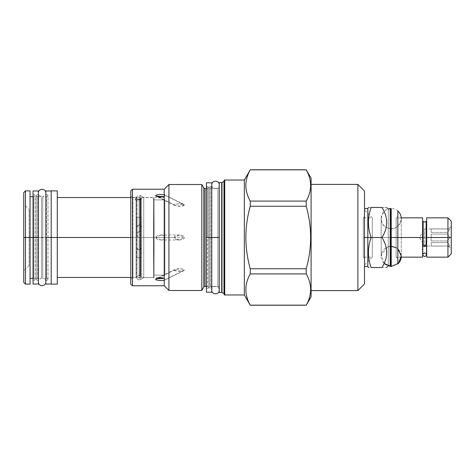 <?xml version="1.0" encoding="UTF-8"?>
<svg xmlns="http://www.w3.org/2000/svg" width="475" height="475" viewBox="0 0 475 475"><rect width="100%" height="100%" fill="white"/><g stroke="black" fill="none" stroke-linecap="round" stroke-linejoin="round"><path stroke-width="0.36" stroke-dasharray="2.38 1.78" d="M29.094 265.543L23.75 270.881L23.75 237.5L29.094 237.5L23.75 237.5L25.46 237.5L25.46 284.127L25.46 237.5L23.75 237.5L23.75 270.881L23.75 204.119L23.75 270.881L23.75 237.5L29.094 237.5L29.094 209.457L29.094 265.543L29.094 209.457L29.094 265.543L29.094 237.5L23.75 237.5L23.75 204.119L29.094 209.457M51.205 190.873L51.205 237.5L57.291 237.5L57.291 284.127M47.987 195.848C47.5 194.376 46.799 194.263 45.873 195.51C46.36 196.982 47.067 197.095 47.987 195.848L45.861 196.692L45.861 237.5L42.756 237.5L42.756 196.692L42.756 237.5L46.598 237.5L42.756 237.5L42.756 196.692L42.756 237.5L46.598 237.5L41.491 237.5L41.491 278.308L41.491 196.692L41.491 237.5L41.491 196.692L41.491 237.5L38.386 237.5L41.491 237.5L41.491 278.308L41.491 237.5L38.386 237.5L42.756 237.5L42.756 278.308L42.756 237.5L45.861 237.5L45.861 195.682L45.861 237.5L46.598 237.5L45.861 237.5L45.861 279.318L45.861 237.5L46.598 237.5L46.598 278.308L46.598 196.692L46.598 278.308L46.598 237.5L45.861 237.5L45.861 195.682L45.861 279.318L45.861 237.5L51.205 237.5L51.205 190.98L51.205 284.127M140.719 231.948L140.012 232.127L140.012 199.553L139.127 199.803C137.845 199.904 137.026 199.162 136.663 197.576L136.663 277.453L136.663 197.576C137.026 199.162 137.845 199.904 139.127 199.803L140.012 199.553L141.704 197.547L140.612 199.898L135.072 199.898L140.612 199.898L135.072 199.898L140.612 199.898L141.704 197.547L140.012 199.553L139.127 199.803L139.127 232.156L137.726 231.948L139.222 231.735L139.222 196.745L139.222 231.735L140.012 232.127A2.351 0.333 180 0 1 139.127 232.156A2.351 0.333 180 0 0 140.012 232.127L140.012 199.553L141.354 197.564L141.354 237.5L153.538 237.5L153.538 277.453L153.538 197.547L154.072 276.919L154.072 198.081L154.072 276.919L153.538 197.547L153.538 277.453L153.538 237.5L141.354 237.5L141.354 277.453L141.354 197.564L140.012 199.553L140.012 275.482L140.012 237.5L139.127 237.5L139.127 275.262L139.222 237.5L137.726 237.5L140.719 237.5L140.719 198.342L140.719 276.658L140.719 231.948L139.222 231.735L139.127 232.156L139.127 199.803C137.845 199.904 137.026 199.162 136.663 197.576L136.663 237.5L136.663 197.576L136.165 197.547L136.663 197.576C137.026 199.162 137.845 199.904 139.127 199.803L139.127 275.262L140.719 276.759L139.222 278.255L139.222 237.5L139.222 278.255L137.726 276.759C137.999 275.452 138.759 275.025 140.012 275.482L140.012 237.5L140.719 237.5M164.878 275.102L154.072 275.102L164.878 275.102L154.072 275.102L154.072 199.898L154.072 275.102L154.072 199.898L154.072 275.102L164.878 275.102L164.878 199.898L164.878 275.102L164.878 199.898L164.878 275.102L164.219 275.482L164.219 237.5L164.219 277.614L164.219 197.386L164.219 275.482L164.219 199.518L164.219 237.5L164.878 237.5L164.219 237.5L164.219 199.518L164.219 237.5L164.878 237.5L164.219 237.5L164.219 275.482M57.291 190.873L57.291 277.453M45.861 195.682L45.861 279.318C46.526 281.372 48.527 279.722 47.999 279.318L47.999 195.682C47.286 194.299 46.574 194.299 45.861 195.682L45.861 279.318L45.861 237.5L51.205 237.5L51.205 284.02L51.205 237.5L136.663 237.5L57.291 237.5M30.05 190.873L30.05 237.5L25.46 237.5L25.46 190.873L25.46 237.5L33.778 237.5L33.042 237.5L33.778 237.5L33.778 196.692L33.778 278.308L33.778 196.692L33.778 237.5L30.05 237.5L30.05 190.873L30.05 278.308M23.75 192.583L23.75 282.417M136.663 197.576L136.165 197.547L136.663 197.576M140.612 199.898L135.072 199.898L136.165 197.547L130.785 197.547M135.072 199.898L136.165 197.547M130.785 284.074L130.785 190.926L130.785 284.074M132.923 277.614L130.785 278.843L132.923 277.614L136.022 277.614L136.022 197.386L136.022 237.5L132.923 237.5L136.022 237.5L132.923 237.5L132.923 197.386L130.785 196.157L132.923 197.386L132.923 277.614L130.785 278.843L130.785 196.157L130.785 278.843L130.785 196.157L130.785 278.843L132.923 277.614L132.923 237.5L132.923 277.614L132.923 237.5L136.022 237.5L136.022 277.614L136.022 197.386L136.022 277.614L136.966 278.16A2.351 2.351 0 0 0 140.398 279.538L143.741 277.614L143.741 197.386L143.741 277.614L140.398 279.538L143.741 277.614L140.398 279.538L140.398 195.463L143.741 197.386L143.741 237.5L164.219 237.5L164.219 277.614L164.219 197.386L164.219 237.5L143.741 237.5L164.219 237.5L143.741 237.5L143.741 197.386L140.398 195.463L140.398 249.708C138.29 250.171 137.174 249.553 137.032 247.861L137.032 227.139C137.18 225.441 138.302 224.823 140.398 225.292L141.413 227.139L141.413 247.861L140.398 249.708L140.398 279.538A2.351 2.351 0 0 1 136.966 278.16L136.966 196.84A2.351 2.351 0 0 1 140.398 195.463L140.398 225.292L141.413 227.139L141.413 257.628L141.413 217.372L137.032 217.372L141.413 217.372L141.413 257.628L137.032 257.628L137.032 217.372L137.032 257.628L141.413 257.628L141.413 247.861L140.398 249.708C138.29 250.171 137.174 249.553 137.032 247.861L137.032 227.139C137.18 225.441 138.302 224.823 140.398 225.292L140.398 195.463L143.741 197.386L164.219 197.386M364.509 283.967L364.509 191.033L364.509 283.967M364.509 237.5L364.509 266.451L364.509 208.549L364.509 266.451L364.509 210.045L364.509 264.955L364.509 210.045L364.509 237.5L363.28 237.5L363.28 217.847L364.509 216.618L364.509 258.382L364.509 216.618L364.509 258.382L364.509 216.618L363.28 217.847L363.28 257.153L363.28 217.847L363.28 237.5L364.509 237.5L363.28 237.5L363.28 257.153L364.509 258.382L363.28 257.153L364.509 258.382L363.28 257.153L363.28 237.5L364.509 237.5M224.253 180.844L224.253 294.156L224.253 180.844M219.236 182.542L219.236 292.457L219.236 182.542M219.236 287.814L219.236 187.186L219.236 287.814A1.389 1.389 180 0 0 217.847 286.425L217.847 188.575A1.389 1.389 0 0 0 219.236 187.186A1.389 1.389 0 0 1 217.847 188.575L217.847 286.425A1.389 1.389 180 0 1 219.236 287.814M206.417 286.425L207.486 286.425L207.486 188.575L207.486 286.425L204.974 286.425L204.974 188.575L204.974 286.425M206.417 188.575L207.486 188.575L207.486 237.5L207.486 188.575L206.417 188.575L207.486 188.575L206.417 188.575L206.417 287.494C207.076 289.548 209.083 287.897 208.549 287.494C206.227 291.11 206.227 283.878 208.549 287.494L208.549 187.506L208.549 287.494L207.486 286.425M223.986 293.692L223.986 181.308L223.986 293.692M221.973 292.529L221.973 182.471L221.973 292.529M221.706 292.457L221.706 182.542L221.706 292.457M201.828 184.514L201.828 290.486L201.828 184.514M203.769 287.12L203.769 187.88L203.769 287.12M168.922 184.514L168.922 290.486L168.922 184.514M164.807 237.5L164.219 235.636C159.303 233.842 154.981 236.508 155.782 237.5C154.981 238.486 159.297 241.158 164.219 239.364L164.219 285.784L164.219 239.364L164.807 237.5L184.324 237.5L179.449 240.012L174.283 237.5L179.449 234.988L184.324 237.5C184.609 238.806 182.851 239.638 179.057 240C175.673 239.501 174.082 238.664 174.283 237.5C174.082 236.336 175.673 235.499 179.063 234.994C182.857 235.362 184.609 236.194 184.324 237.5L164.807 237.5L164.219 235.636L160.918 234.988L155.782 237.5L174.283 237.5L155.782 237.5L160.918 240.012L164.219 239.364L164.807 237.5M164.219 189.216L164.219 235.636L164.219 189.216M132.495 285.784L132.495 189.216L132.495 285.784M311.101 184.407L311.101 290.593L311.101 184.407M311.101 178.214L311.101 296.786L311.101 178.214M306.227 169.777L250.26 169.842L306.227 169.842C312.087 180.257 312.087 190.671 306.227 201.091L306.227 206.251C312.087 227.086 312.087 247.914 306.227 268.749L306.227 273.909C312.087 284.329 312.087 294.743 306.227 305.158L306.227 305.158C312.087 294.743 312.087 284.329 306.227 273.909L250.26 273.909L306.227 273.909L306.227 268.749C312.087 247.914 312.087 227.086 306.227 206.251L250.26 206.251L306.227 206.251L306.227 201.091C312.087 190.671 312.087 180.257 306.227 169.842L306.227 169.777M357.889 290.593L357.889 184.407L357.889 290.593M250.26 268.749L250.26 273.909C244.399 284.329 244.399 294.743 250.26 305.158L250.26 305.158C244.399 294.743 244.399 284.329 250.26 273.909L250.26 268.749C244.399 247.914 244.399 227.086 250.26 206.251L250.26 201.091C244.399 190.671 244.399 180.257 250.26 169.842C244.399 180.257 244.399 190.671 250.26 201.091L306.227 201.091L250.26 201.091L250.26 206.251C244.399 227.086 244.399 247.914 250.26 268.749L306.227 268.749L250.26 268.749M244.334 180.031L244.334 294.969L244.334 180.031M224.574 180.031L224.574 294.969L224.574 180.031M250.26 305.158L306.227 305.158L250.26 305.158M174.283 204.939L174.842 205.515L180.969 206.197L184.324 204.939L183.825 204.393L177.365 203.852L174.283 204.939C174.076 205.527 175.661 205.966 179.027 206.257C182.839 206.055 184.603 205.61 184.324 204.939C184.609 204.297 182.839 203.906 179.027 203.757C175.655 203.977 174.076 204.369 174.283 204.939L157.86 196.727L174.283 204.939M164.807 195.178L184.324 204.939L164.807 195.178M174.283 270.061L177.371 271.148L183.825 270.608L184.324 270.061L180.975 268.803L174.842 269.485L174.283 270.061C174.076 270.631 175.661 271.023 179.027 271.243C182.839 271.094 184.603 270.702 184.324 270.061C184.609 269.39 182.839 268.951 179.027 268.743C175.655 269.034 174.076 269.473 174.283 270.061L157.86 278.273L174.283 270.061M164.807 279.822L184.324 270.061L164.807 279.822M132.923 197.386L130.785 196.157L132.923 197.386L136.022 197.386L136.966 196.84L136.966 278.16L136.966 196.84L136.966 278.16L136.022 277.614M136.022 197.386L136.966 196.84A2.351 2.351 0 0 1 140.398 195.463L143.741 197.386M141.413 227.139C139.953 224.301 138.492 224.301 137.032 227.139C138.492 224.301 139.953 224.301 141.413 227.139M137.032 247.861L137.032 257.628L137.032 247.861C138.492 250.699 139.953 250.699 141.413 247.861C139.953 250.699 138.492 250.699 137.032 247.861M451.25 221.154L451.25 237.5C451.25 251.222 451.25 251.222 451.25 237.5C451.25 223.778 451.25 223.778 451.25 237.5L451.25 253.846M447.937 217.847L447.937 257.153L447.937 237.5L431.169 237.5L449.837 237.5L447.937 237.5L447.937 217.847M426.681 217.847L426.681 257.153M423.154 237.5L424.543 237.5L424.543 228.902L424.543 237.5L426.146 237.5L426.146 245.1L423.154 245.1A1.87 0.879 180 0 0 422.78 245.634A1.87 0.879 180 0 0 424.65 246.513A1.87 0.879 180 0 0 426.52 245.634A1.87 0.879 180 0 0 426.146 245.1L423.154 245.1A1.87 0.879 180 0 0 423.391 246.282A1.87 0.879 180 0 0 425.909 246.282A1.87 0.879 180 0 0 426.146 245.1L426.146 237.5L424.543 237.5L424.543 228.902L424.543 246.098L424.543 237.5L426.146 237.5L424.543 237.5L424.543 246.098L424.543 237.5L423.154 237.5L424.543 237.5L423.154 237.5L423.154 245.1L423.154 221.368L423.154 237.5M431.169 237.5L431.169 234.056L431.169 240.944L431.169 234.056L447.64 234.056L447.64 232.4L447.64 234.056L447.64 232.4L449.837 228.956L447.64 228.902L449.837 228.956L447.64 232.4L447.64 234.056L449.837 237.5L447.64 234.056L449.837 237.5L447.64 240.944L447.64 242.6L447.64 240.944L447.64 242.6L447.64 240.944L449.837 237.5L447.64 234.056L431.169 234.056L447.64 234.056L431.169 234.056L431.169 240.944L447.64 240.944L449.837 237.5L431.169 237.5L431.169 234.056L431.169 240.944L447.64 240.944L431.169 240.944L431.169 237.5L431.169 240.944L431.169 237.5L431.169 240.944L447.64 240.944L449.837 237.5L431.169 237.5M431.169 232.4L447.64 232.4L449.837 228.956L431.169 228.956L431.169 232.4L431.169 228.956L447.64 228.956L431.169 228.956L447.64 228.956L431.169 228.956L431.169 232.4L447.64 232.4L431.169 232.4L431.169 228.956L431.169 232.4L431.169 228.956L431.169 232.4L447.64 232.4L449.837 228.956L431.169 228.956L431.169 232.4M451.25 237.5L451.25 226.818L451.25 248.182L447.64 246.044L424.543 246.098L419.579 237.5L422.619 237.5L422.619 217.847L422.619 253.632L422.619 221.368L422.619 253.632L426.681 253.632L426.681 217.847L426.681 237.5M431.169 242.6L447.64 242.6L449.837 246.044L447.64 242.6L449.837 246.044L447.64 246.044L449.837 246.044L447.64 242.6L431.169 242.6L431.169 246.044L431.169 242.6L447.64 242.6L431.169 242.6L431.169 246.044L449.837 246.044L431.169 246.044L447.64 246.044L431.169 246.044L431.169 242.6M449.837 246.044L431.169 246.044L449.837 246.044M426.146 221.368L426.146 237.5L426.146 221.368M401.233 217.847L396.132 217.847L396.132 237.5L401.256 237.5L396.132 237.5L397.836 237.5L396.132 237.5L396.132 257.153L396.132 237.5L396.132 257.153L396.132 237.5L397.836 237.5L397.836 263.957L397.836 216.137L397.836 258.863L397.836 216.137L397.836 237.5L397.836 216.137L396.132 217.847L396.132 237.5L396.132 217.847L396.132 237.5L397.836 237.5L397.836 258.863L397.836 211.042M371.117 237.5L381.977 237.5C388.212 227.495 388.212 217.491 381.977 207.486C388.212 207.486 388.212 207.486 381.977 207.486L371.117 207.486L381.977 207.486C388.212 217.491 388.212 227.495 381.977 237.5C388.212 247.505 388.212 257.509 381.977 267.514C388.212 267.514 388.212 267.514 381.977 267.514C388.212 257.509 388.212 247.505 381.977 237.5L371.117 237.5C367.555 227.495 367.555 217.491 371.117 207.486C367.555 207.486 367.555 207.486 371.117 207.486C367.555 217.491 367.555 227.495 371.117 237.5L367.822 237.5L367.822 208.549L367.822 266.451L367.822 237.5L372.311 237.5L372.311 217.847L372.311 257.153L372.311 217.847L372.311 257.153L372.311 237.5L367.822 237.5L371.117 237.5C367.555 247.505 367.555 257.509 371.117 267.514L381.977 267.514L371.117 267.514C367.555 267.514 367.555 267.514 371.117 267.514C367.555 257.509 367.555 247.505 371.117 237.5M397.836 263.957L397.836 237.5L391.216 237.5L391.216 208.549C384.75 208.673 380.843 214.356 381.176 218.595L381.176 256.405C380.843 260.644 384.75 266.327 391.216 266.451L391.216 237.5L390.575 237.5L390.575 208.549L390.575 237.5L389.987 237.5L389.987 209.137L389.987 237.5L388.277 237.5L388.277 209.137L388.277 237.5L381.977 237.5L388.277 237.5L388.277 265.863L388.277 209.137L388.277 265.863L388.277 237.5L389.987 237.5L389.987 209.137L389.987 265.863L389.987 237.5L389.987 265.863L389.987 237.5L388.277 237.5L391.216 237.5L391.216 208.549M390.575 266.451L390.575 237.5L390.575 266.451L389.987 265.863L388.164 265.976M391.216 246.365L387.677 247.012L381.407 254.256L384.067 263.459M397.836 248.858L396.132 247.653M397.836 237.5L391.216 237.5L391.216 266.451M387.677 227.988C375.333 224.004 382.85 204.048 394.755 209.196C407.099 213.18 399.582 233.136 387.677 227.988C383.562 226.207 381.395 223.072 381.176 218.595L381.176 256.405C381.395 251.928 383.562 248.793 387.677 247.012C392.261 244.578 401.019 248.116 401.256 256.405L401.256 218.595C401.725 224.598 394.66 230.666 387.677 227.988M130.785 277.453L136.663 277.453C136.877 276.07 137.697 275.346 139.127 275.262L139.127 199.803L140.012 199.553L140.012 275.482L141.354 277.453L141.354 197.564L141.354 277.453L153.538 277.453L154.072 276.919M139.222 196.745L139.222 278.255L139.222 196.745L137.726 198.241L139.222 199.737L140.719 198.241L139.222 196.745M137.726 237.5L137.726 231.948M206.417 292.19L206.417 187.506L206.417 237.5L207.486 237.5L206.417 237.5L206.417 287.494L206.417 237.5L207.486 237.5L206.417 237.5L206.417 187.506L206.417 287.494L206.417 237.5L211.755 237.5L211.755 187.506L211.755 287.494L211.755 237.5L219.236 237.5L219.236 184.864L219.236 237.5L219.236 184.864L219.236 237.5L219.236 184.864L219.236 237.5L219.236 184.864L219.236 237.5L211.755 237.5L219.236 237.5L219.236 290.136L219.236 237.5L219.236 290.136L219.236 237.5L211.755 237.5L211.755 290.136L211.755 237.5L211.755 290.136L211.755 237.5L211.755 290.136L211.755 237.5L211.755 290.136L211.755 237.5L219.236 237.5L219.236 290.136L219.236 237.5L219.236 290.136L219.236 237.5L211.755 237.5L211.755 187.506C211.09 185.452 209.089 187.102 209.618 187.506C211.939 191.122 211.939 183.89 209.618 187.506L209.618 287.494L209.618 187.506L210.686 188.575L210.686 286.425L210.686 188.575L210.686 286.425L210.686 188.575L217.847 188.575L217.847 286.425L210.686 286.425L209.618 287.494C211.939 283.878 211.939 291.11 209.618 287.494L209.618 187.506L209.618 287.494C210.265 289.536 212.277 287.921 211.755 287.494L211.755 187.506L211.755 287.494M206.417 182.81L206.417 237.5L211.755 237.5L211.755 286.425M211.755 182.81L211.755 292.19M211.755 237.5L210.686 237.5L211.755 237.5M207.486 188.575L208.549 187.506C206.227 183.89 206.227 191.122 208.549 187.506L208.549 287.494L208.549 187.506C207.836 186.129 207.124 186.129 206.417 187.506L206.417 287.494L206.417 187.506M45.861 190.98L45.861 284.02M51.205 237.5L51.205 190.98L51.205 237.5M47.987 279.152C47.5 280.624 46.799 280.737 45.873 279.49C46.36 278.017 47.067 277.905 47.987 279.152L46.598 278.308L42.756 278.308L42.756 237.5L42.756 278.308C45.048 279.27 46.081 280.499 45.861 281.99L45.861 193.01C46.081 194.501 45.048 195.73 42.756 196.692L45.861 196.692M35.168 195.848C34.681 194.376 33.98 194.263 33.054 195.51C33.541 196.982 34.248 197.095 35.168 195.848L33.042 196.692L33.042 237.5L33.042 195.682L33.042 237.5L33.778 237.5L33.042 237.5L33.042 279.318L33.042 237.5L33.778 237.5L33.042 237.5L33.042 195.682L33.042 279.318L33.042 237.5L38.386 237.5L38.386 195.682L38.386 279.318L38.386 195.682C37.673 194.299 36.961 194.299 36.248 195.682L36.248 279.318C36.902 281.366 38.908 279.739 38.386 279.318L38.386 195.682L38.386 279.318M33.042 195.682L33.042 279.318C33.707 281.372 35.708 279.722 35.18 279.318L35.18 195.682C34.467 194.299 33.755 194.299 33.042 195.682L33.042 279.318L33.042 237.5L38.386 237.5L38.386 278.308L37.65 278.308L37.65 196.692L37.65 278.308L36.26 279.152C37.181 277.905 37.887 278.017 38.374 279.49C37.448 280.737 36.747 280.624 36.26 279.152M38.386 190.98L38.386 237.5L37.65 237.5L41.491 237.5L37.65 237.5L41.491 237.5L38.386 237.5L38.386 195.682L38.386 284.02M33.042 190.98L33.042 284.02M36.26 195.848C37.181 197.095 37.887 196.982 38.374 195.51C37.448 194.263 36.747 194.376 36.26 195.848L37.65 196.692L41.491 196.692C39.199 195.73 38.166 194.501 38.386 193.01L38.386 237.5L37.65 237.5L38.386 237.5L37.65 237.5L38.386 237.5L38.386 281.99C38.166 280.499 39.199 279.27 41.491 278.308L38.386 278.308M35.168 279.152C34.681 280.624 33.98 280.737 33.054 279.49C33.541 278.017 34.248 277.905 35.168 279.152L33.042 278.308M164.878 199.898L154.072 199.898L164.878 199.898L154.072 199.898L164.878 199.898L164.219 199.518M30.05 237.5L30.05 284.127M141.354 197.564L141.704 197.547L141.354 197.564M153.538 237.5L141.354 237.5L153.538 237.5M210.686 286.425L217.847 286.425L210.686 286.425L217.847 286.425L217.847 188.575L210.686 188.575M449.837 228.956L431.169 228.956L449.837 228.956M422.619 217.847L422.619 257.153M451.25 226.818L447.64 228.902L424.543 228.902L419.579 237.5L422.619 237.5M141.704 197.547L153.538 197.547L154.072 198.081M363.28 217.847L364.509 216.618L363.28 217.847L372.311 217.847L364.509 210.045M179.449 234.988L160.918 234.988M179.449 240.012L160.918 240.012M174.842 205.515L156.334 196.258M183.825 204.393L164.623 194.786M183.825 270.608L164.623 280.214M174.842 269.485L156.334 278.742M224.253 294.648L224.895 294.648L224.253 294.648L224.895 294.648L224.895 180.352L224.895 294.648L224.895 180.352L224.253 180.352L224.8 180.577L224.253 180.352L224.253 294.648L224.895 294.648L224.895 180.352L224.253 180.352M388.164 209.024L389.987 209.137L390.575 208.549M401.233 257.153L396.132 257.153L397.836 258.863M364.509 264.955L372.311 257.153L363.28 257.153M401.256 256.405L401.256 218.595M422.78 245.634L422.78 253.632M426.52 245.634L426.52 253.632M211.755 290.166C211.523 285.338 219.462 285.338 219.236 290.166M219.236 184.834C219.462 189.662 211.523 189.662 211.755 184.834M47.999 279.318L47.999 195.682M36.248 195.682L36.248 279.318M35.18 279.318L35.18 195.682M143.741 277.614L164.219 277.614"/><path stroke-width="0.71" d="M23.75 270.881L23.75 204.119M57.291 284.127L57.291 190.873L51.205 190.873L51.205 237.5L57.291 237.5L51.205 237.5L51.205 284.127L51.205 190.873L51.205 284.127L57.291 284.127M57.291 237.5L130.785 237.5L57.291 237.5L57.291 277.453L130.785 277.453M30.05 196.692L33.042 196.692L33.042 237.5L30.05 237.5L30.05 190.873L25.46 190.873L25.46 237.5L23.75 237.5L23.75 282.417L25.46 284.127L25.46 237.5L23.75 237.5L23.75 192.583L25.46 190.873L25.46 237.5L30.05 237.5L30.05 278.308L33.042 278.308M33.042 279.318L33.042 237.5L30.05 237.5L30.05 284.127L25.46 284.127L25.46 237.5L30.05 237.5M206.417 287.494L206.417 188.575L204.974 188.575A1.389 1.389 0 0 1 203.769 187.88L203.769 287.12L201.828 290.486L201.828 184.514L203.769 187.88L201.828 184.514L203.769 187.88L201.828 184.514L168.922 184.514L164.219 189.216L132.495 189.216L130.785 190.926L130.785 284.074L132.495 285.784L164.219 285.784L132.495 285.784L130.785 284.074L132.495 285.784L130.785 284.074L130.785 190.926L132.495 189.216L132.495 285.784L164.219 285.784L132.495 285.784L132.495 189.216L164.219 189.216L164.219 194.786L164.807 195.178L164.219 196.65L164.219 278.35L164.807 279.822L164.219 280.214L164.219 285.784L168.922 290.486L164.219 285.784L164.219 280.214C159.303 281.04 154.981 279.828 155.782 279.312C154.981 278.837 159.297 277.382 164.219 278.35L164.807 279.822L164.219 280.214C159.303 281.04 154.981 279.828 155.782 279.312L157.86 278.273L155.782 279.312L156.334 278.742L164.219 278.35L164.219 196.65C159.303 197.612 154.981 196.163 155.782 195.688C154.981 195.178 159.297 193.96 164.219 194.786L164.807 195.178L164.219 196.65L156.334 196.258L155.782 195.688L157.86 196.727L155.782 195.688C154.981 195.178 159.297 193.96 164.219 194.786L164.807 195.178M364.509 191.033L364.509 283.967L357.889 290.593L311.101 290.593L357.889 290.593L364.509 283.967L357.889 290.593L364.509 283.967L364.509 191.033L357.889 184.407L311.101 184.407L357.889 184.407L357.889 290.593L357.889 184.407L364.509 191.033M224.253 294.648L224.253 180.352L224.253 294.648A0.321 0.321 0 0 0 224.574 294.969L224.574 180.031L244.334 180.031L244.334 294.969L224.574 294.969L224.574 180.031L244.334 180.031L244.334 294.969L224.574 294.969A0.321 0.321 0 0 1 224.253 294.648L224.253 180.352L224.253 294.648L224.895 294.648L224.253 294.648L224.253 180.352A0.321 0.321 0 0 1 224.574 180.031A0.321 0.321 0 0 0 224.253 180.352L224.895 180.352M223.986 293.692L221.973 292.529L221.973 182.471L221.973 292.529L223.986 293.692A0.534 0.534 180 0 1 224.253 294.156A0.534 0.534 180 0 0 223.986 293.692L223.986 181.308L221.973 182.471L223.986 181.308A0.534 0.534 0 0 0 224.253 180.844A0.534 0.534 0 0 1 223.986 181.308L223.986 293.692M221.706 182.542L219.236 182.542L219.236 292.457L221.706 292.457L219.236 292.457L219.236 182.542L221.706 182.542L221.706 292.457A0.534 0.534 180 0 1 221.973 292.529A0.534 0.534 180 0 0 221.706 292.457L221.706 182.542A0.534 0.534 0 0 0 221.973 182.471A0.534 0.534 0 0 1 221.706 182.542M164.219 194.786L164.219 189.216L168.922 184.514L168.922 290.486L201.828 290.486L203.769 287.12L201.828 290.486L168.922 290.486L168.922 184.514L201.828 184.514L201.828 290.486L203.769 287.12L203.769 187.88A1.389 1.389 0 0 0 204.974 188.575L204.974 286.425L206.417 286.425M164.219 189.216L132.495 189.216L130.785 190.926L132.495 189.216L164.219 189.216M204.974 286.425A1.389 1.389 0 0 0 203.769 287.12A1.389 1.389 0 0 1 204.974 286.425L204.974 188.575L206.417 188.575M306.227 169.777L250.26 169.777L306.227 169.777L311.101 178.214L311.101 296.786L306.227 305.223L311.101 296.786L311.101 178.214L306.227 169.842C312.087 180.257 312.087 190.671 306.227 201.091L306.227 206.251C312.087 227.086 312.087 247.914 306.227 268.749L306.227 273.909C312.087 284.329 312.087 294.743 306.227 305.158C312.087 294.743 312.087 284.329 306.227 273.909L250.26 273.909C244.399 284.329 244.399 294.743 250.26 305.158L244.334 294.969L250.26 305.223L306.227 305.223M250.26 169.777L244.334 180.031L250.26 169.842C244.399 180.257 244.399 190.671 250.26 201.091L250.26 206.251C244.399 227.086 244.399 247.914 250.26 268.749L250.26 273.909C244.399 284.329 244.399 294.743 250.26 305.158L306.227 305.158L250.26 305.223M306.227 169.842C312.087 180.257 312.087 190.671 306.227 201.091L306.227 206.251C312.087 227.086 312.087 247.914 306.227 268.749L306.227 273.909L250.26 273.909L250.26 268.749L306.227 268.749L250.26 268.749C244.399 247.914 244.399 227.086 250.26 206.251L306.227 206.251L250.26 206.251L250.26 201.091L306.227 201.091L250.26 201.091C244.399 190.671 244.399 180.257 250.26 169.842L306.227 169.842M164.807 279.822L164.219 280.214M451.25 248.182L451.25 237.5L447.937 237.5L447.937 217.847L426.681 217.847L426.681 237.5L447.937 237.5L447.937 217.847L451.25 221.154L451.25 237.5L447.937 237.5L447.937 257.153L447.937 237.5L426.681 237.5L431.169 237.5L426.681 237.5L426.681 257.153L447.937 257.153L451.25 253.846L451.25 237.5L449.837 237.5L451.25 237.5M422.78 245.634L422.78 254.754L422.619 237.5L423.154 237.5L423.154 245.1A1.87 0.879 180 0 0 423.391 246.282A1.87 0.879 180 0 0 425.909 246.282A1.87 0.879 180 0 0 426.146 245.1L423.154 245.1A1.87 0.879 180 0 0 422.78 245.634A1.87 0.879 180 0 0 424.65 246.513A1.87 0.879 180 0 0 426.52 245.634A1.87 0.879 180 0 0 426.146 245.1L426.146 237.5L426.146 245.1L423.154 245.1L423.154 237.5L401.256 237.5L423.154 237.5L423.154 221.368L424.65 222.116L426.146 221.368L426.146 237.5L431.169 237.5L426.146 237.5L431.169 237.5L426.146 237.5L426.681 237.5L426.146 237.5L426.681 237.5L426.681 253.632L426.146 253.632M449.837 237.5L431.169 237.5L449.837 237.5M426.681 221.368L426.146 221.368L426.146 237.5L426.681 237.5M401.233 257.153L422.619 257.153L422.619 237.5L396.132 237.5L423.154 237.5L423.154 221.368L422.619 221.368M397.836 216.137L397.836 237.5L390.575 237.5L390.575 266.451L390.575 208.549L390.575 237.5L391.216 237.5L391.216 266.451L390.551 266.428M371.117 207.486L381.977 207.486C388.212 207.486 388.212 207.486 381.977 207.486C388.212 217.491 388.212 227.495 381.977 237.5C388.212 247.505 388.212 257.509 381.977 267.514C388.212 267.514 388.212 267.514 381.977 267.514C388.212 267.514 388.212 267.514 381.977 267.514L371.117 267.514L381.977 267.514C388.212 257.509 388.212 247.505 381.977 237.5L371.117 237.5L381.977 237.5C388.212 227.495 388.212 217.491 381.977 207.486C388.212 207.486 388.212 207.486 381.977 207.486L371.117 207.486C367.555 207.486 367.555 207.486 371.117 207.486C367.555 217.491 367.555 227.495 371.117 237.5C367.555 247.505 367.555 257.509 371.117 267.514C367.555 267.514 367.555 267.514 371.117 267.514C367.555 267.514 367.555 267.514 371.117 267.514C367.555 257.509 367.555 247.505 371.117 237.5L364.509 237.5L367.822 237.5L364.509 237.5L367.822 237.5L364.509 237.5L367.822 237.5L364.509 237.5L367.822 237.5L367.822 208.549L367.822 237.5L371.117 237.5C367.555 227.495 367.555 217.491 371.117 207.486C367.555 207.486 367.555 207.486 371.117 207.486M401.256 218.595C401.203 215.585 400.063 213.067 397.836 211.042L397.836 237.5L391.216 237.5L391.216 208.549L391.216 266.451M368.44 267.514L367.822 266.451L367.822 237.5L367.822 266.451L364.509 266.451M384.067 263.459L391.329 266.445L398.519 263.298L401.244 255.936L397.836 248.858M396.132 247.653L391.216 246.365M397.836 237.5L397.836 263.957C400.063 261.933 401.203 259.415 401.256 256.405M424.65 252.884C422.239 254.131 422.239 255.372 424.65 256.619C427.061 255.372 427.061 254.131 424.65 252.884M211.755 286.425L211.755 237.5L219.236 237.5L211.755 237.5L211.755 187.506M211.755 292.19L211.755 237.5L206.417 237.5L211.755 237.5L211.755 182.81L206.417 182.81L206.417 292.19L211.755 292.19M45.861 196.692L45.861 237.5L51.205 237.5L45.861 237.5L45.861 281.99C45.998 286.858 38.226 286.817 38.386 281.99L38.386 193.01C38.226 188.183 45.998 188.142 45.861 193.01L45.861 279.318M51.205 284.02L45.861 284.02L45.861 190.98L51.205 190.98M42.756 237.5L41.491 237.5L42.756 237.5M38.386 195.682L38.386 278.308M38.386 284.02L38.386 237.5L33.042 237.5L38.386 237.5L38.386 190.98L33.042 190.98L33.042 284.02L38.386 284.02M422.619 237.5L423.154 237.5L422.619 237.5L422.619 217.847L401.233 217.847M364.509 237.5L367.822 237.5L364.509 237.5M130.785 197.547L57.291 197.547M391.216 208.549L390.551 208.572M386.62 207.486L388.277 209.137M386.62 267.514L388.277 265.863M364.509 208.549L367.822 208.549L368.44 207.486M426.52 253.632L426.52 245.634M211.755 290.166L211.755 290.166C211.523 294.987 219.462 294.987 219.236 290.166L219.236 290.166M219.236 184.834C219.462 180.013 211.523 180.013 211.755 184.834L211.755 184.834"/></g></svg>
